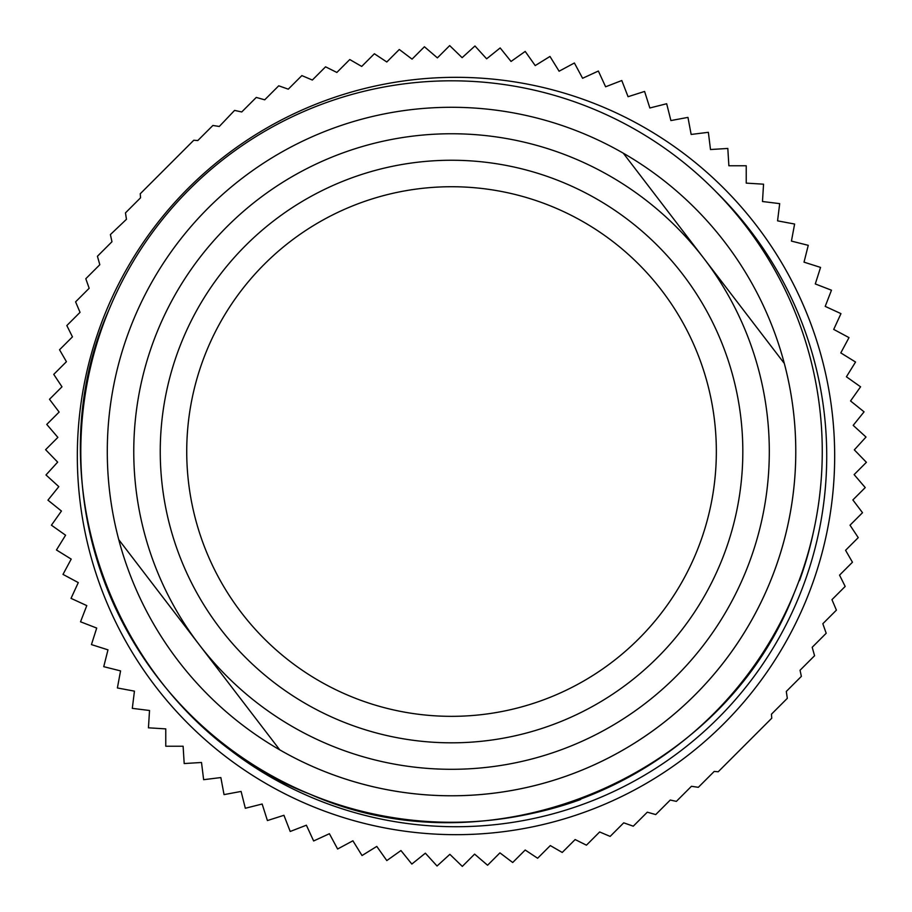 <?xml version="1.0" encoding="UTF-8"?>
<svg xmlns="http://www.w3.org/2000/svg" width="912" height="912" viewBox="0 0 912 912"><rect width="100%" height="100%" fill="white"/><g stroke="black" fill="none" stroke-linecap="round" stroke-linejoin="round"><path stroke-width="1.37" d="M165.767 746.233L165.767 728.882L148.451 727.81L149.522 710.494L132.308 708.362L134.44 691.148L117.386 687.956L120.566 670.901L103.74 666.672L107.981 649.846L91.439 644.59L96.706 628.06L80.53 621.79L86.788 605.614L71.033 598.363L78.284 582.597L62.996 574.389L71.204 559.102L56.453 549.97L65.584 535.219L51.425 525.198L61.446 511.039L47.937 500.164L58.813 486.643L45.988 474.958L57.673 462.133L45.6 449.684L57.878 437.395L46.763 424.422L59.132 412.064L49.487 399.296L61.982 386.802L53.751 374.376L66.428 361.699L59.542 349.763L72.447 336.859L66.827 325.561L80.039 312.349L75.593 301.849L89.171 288.272L85.808 278.73L99.818 264.708L97.424 256.272L111.959 241.737L110.398 234.578L126.46 219.302L125.468 212.884L140.573 197.779L140.231 193.789L193.789 140.231L197.779 140.562L212.884 125.468L219.302 126.46L234.578 110.398L241.737 111.959L256.272 97.424L264.708 99.818L278.73 85.808L288.272 89.171L301.849 75.593L312.349 80.039L325.561 66.827L336.859 72.447L349.763 59.542L361.699 66.428L374.376 53.751L386.802 61.982L399.296 49.487L412.064 59.132L424.422 46.763L437.395 57.878L449.684 45.6L462.133 57.673L474.958 45.988L486.643 58.813L500.164 47.937L511.039 61.446L525.198 51.425L535.219 65.584L549.97 56.453L559.102 71.204L574.389 62.996L582.597 78.284L598.363 71.033L605.614 86.788L621.79 80.53L628.06 96.706L644.59 91.439L649.846 107.981L666.672 103.74L670.901 120.566L687.956 117.386L691.148 134.44L708.362 132.308L710.494 149.522L727.81 148.451L728.882 165.767L746.233 165.767L746.233 183.118L763.549 184.19L762.478 201.506L779.692 203.638L777.56 220.852L794.614 224.044L791.434 241.099L808.26 245.328L804.019 262.154L820.561 267.41L815.294 283.94L831.47 290.21L825.212 306.386L840.967 313.637L833.716 329.403L849.004 337.611L840.796 352.898L855.547 362.03L846.416 376.781L860.575 386.802L850.554 400.961L864.063 411.836L853.187 425.357L866.012 437.042L854.327 449.867L866.4 462.316L854.122 474.605L865.237 487.578L852.868 499.936L862.513 512.704L850.018 525.198L858.249 537.624L845.572 550.301L852.458 562.237L839.553 575.141L845.173 586.439L831.961 599.651L836.407 610.151L822.829 623.728L826.192 633.27L812.182 647.292L814.576 655.728L800.041 670.263L801.374 676.373L786.292 691.456L787.318 698.33L771.427 714.221L771.769 718.211L718.211 771.769L714.221 771.427L698.33 787.318L691.456 786.292L676.373 801.374L670.263 800.041L655.728 814.576L647.292 812.182L633.27 826.192L623.728 822.829L610.151 836.407L599.651 831.961L586.439 845.173L575.141 839.553L562.237 852.458L550.301 845.572L537.624 858.249L525.198 850.018L512.704 862.513L499.936 852.868L487.578 865.237L474.605 854.122L462.316 866.4L449.867 854.327L437.042 866.012L425.357 853.187L411.836 864.063L400.961 850.554L386.802 860.575L376.781 846.416L362.03 855.547L352.898 840.796L337.611 849.004L329.403 833.716L313.637 840.967L306.386 825.212L290.21 831.47L283.94 815.294L267.41 820.561L262.154 804.019L245.328 808.26L241.099 791.434L224.044 794.614L220.852 777.56L203.638 779.692L201.506 762.478L184.19 763.549L183.118 746.233L165.767 746.233M191.634 715.897A370.728 370.728 0 0 0 718.143 718.143A370.728 370.728 0 0 0 715.897 191.634M530.294 813.8A365.427 365.427 0 0 0 580.442 799.585L581.218 798.844M798.844 581.218L799.585 580.442A365.427 365.427 0 0 0 813.8 530.294M206.978 349.98A264.811 264.811 0 0 1 553.094 206.978A264.811 264.811 0 0 1 696.095 553.094A264.811 264.811 0 0 1 349.98 696.095A264.811 264.811 0 0 1 206.978 349.98M279.767 749.869L118.754 539.642A344.246 344.246 0 0 0 769.454 583.555A344.246 344.246 0 0 0 623.306 153.205L784.32 363.432A344.246 344.246 0 0 1 279.767 749.869L270.328 737.546M632.746 165.528L623.306 153.205A344.246 344.246 0 0 0 118.754 539.642L119.392 540.463M263.397 728.494L146.695 576.133M143.23 571.596L129.538 553.709M124.933 547.702L121.193 542.822M639.677 174.58L756.367 326.941M759.833 331.466L773.536 349.353M778.141 355.372L781.88 360.251M783.682 362.6L784.32 363.432M109.155 309.35A370.728 370.728 0 0 0 309.35 793.919A370.728 370.728 0 0 0 793.919 593.712A370.728 370.728 0 0 0 593.712 109.155A370.728 370.728 0 0 0 109.155 309.35C28.466 490.348 124.442 722.657 309.35 793.919C490.348 874.608 722.657 778.62 793.919 593.712M188.237 723.763A378.674 378.674 0 0 1 188.237 188.237A378.674 378.674 0 0 1 723.763 188.237A378.674 378.674 0 0 1 723.763 723.763A378.674 378.674 0 0 1 188.237 723.763M720.548 563.251A291.281 291.281 0 0 0 563.251 182.525A291.281 291.281 0 0 0 182.525 339.823A291.281 291.281 0 0 0 339.823 720.548A291.281 291.281 0 0 0 720.548 563.251M199.261 644.75A317.764 317.764 0 0 0 745.001 573.409A317.764 317.764 0 0 0 703.813 258.313A317.764 317.764 0 0 0 158.061 329.665A317.764 317.764 0 0 0 199.261 644.75"/></g></svg>
